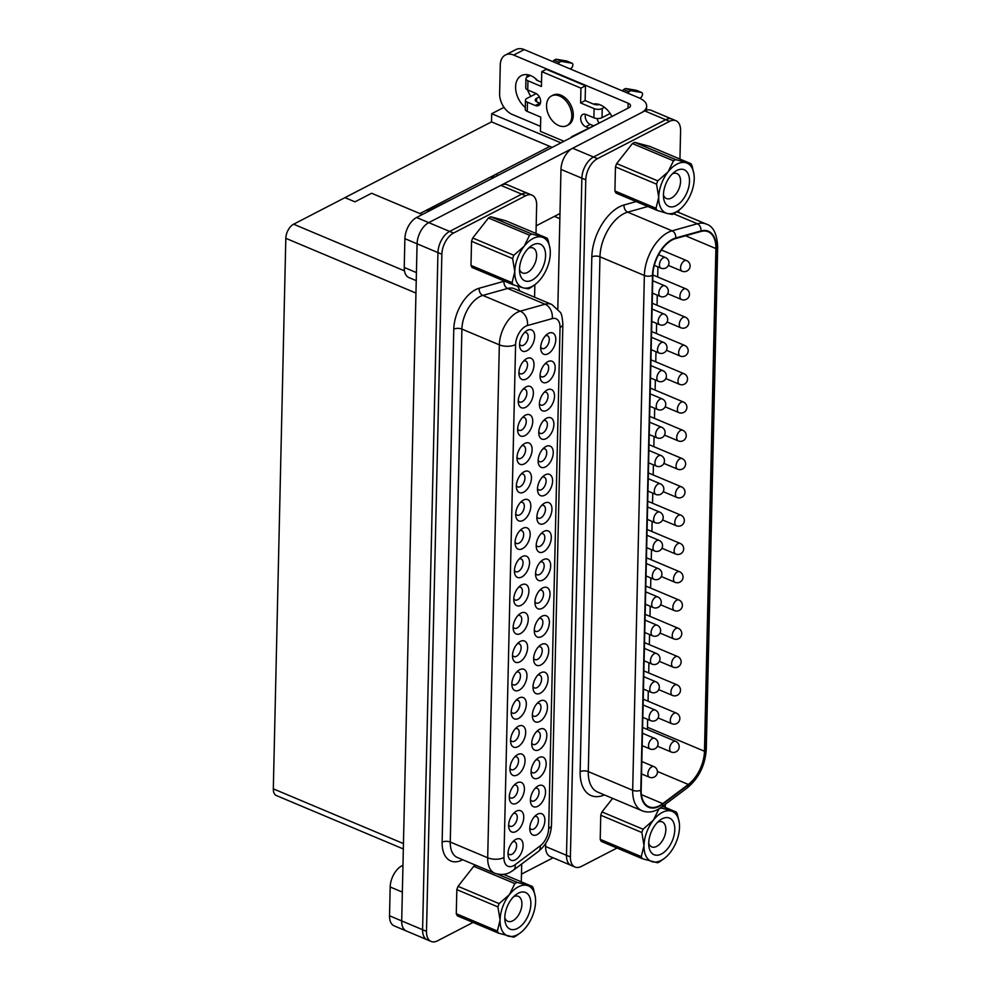 <?xml version="1.0" encoding="UTF-8"?>
<svg xmlns="http://www.w3.org/2000/svg" width="991" height="991" viewBox="0 0 991 991"><rect width="100%" height="100%" fill="white"/><g stroke="black" fill="none" stroke-linecap="round" stroke-linejoin="round"><path stroke-width="1.49" d="M528.414 248.27A13.552 7.767 -67.2 0 1 533.009 247.973A13.552 7.767 -67.2 0 1 536.156 259.642A13.552 7.767 -67.2 0 1 527.485 272.463A13.552 7.767 -67.2 0 1 522.505 272.946A13.552 7.767 -67.2 0 1 519.507 269.453M532.947 244.864A19.882 11.409 -67.2 0 1 545.583 255.74A19.882 11.409 -67.2 0 1 532.142 280.094A19.882 11.409 -67.2 0 1 519.68 272.463A19.882 11.409 -67.2 0 1 530.693 246.288A19.882 11.409 -67.2 0 1 532.947 244.864M504.791 917.79A13.552 7.767 112.8 0 0 507.788 921.283A13.552 7.767 112.8 0 0 512.768 920.8A13.552 7.767 112.8 0 0 521.439 907.979A13.552 7.767 112.8 0 0 518.293 896.31A13.552 7.767 112.8 0 0 513.697 896.62M518.231 893.201A19.882 11.409 112.8 0 0 515.977 894.638A19.882 11.409 112.8 0 0 504.964 920.812A19.882 11.409 112.8 0 0 517.426 928.431A19.882 11.409 112.8 0 0 530.866 904.077A19.882 11.409 112.8 0 0 518.231 893.201M518.38 886.821A27.091 15.534 112.8 0 0 509.424 894.625A27.091 15.534 112.8 0 0 500.071 919.995A27.091 15.534 112.8 0 0 508.482 936.185A27.091 15.534 112.8 0 0 520.362 932.865A27.091 15.534 112.8 0 0 526.233 927.006A27.091 15.534 112.8 0 0 535.586 901.637A27.091 15.534 112.8 0 0 535.363 897.202A27.091 15.534 112.8 0 0 527.175 885.446A27.091 15.534 112.8 0 0 518.38 886.821M535.363 897.202L533.418 888.555A30.325 17.392 112.8 0 0 532.328 886.462L517.153 882.386A30.325 17.392 112.8 0 0 516.001 882.944A30.325 17.392 112.8 0 0 514.849 883.576L509.424 894.625L499.13 903.619A30.325 17.392 112.8 0 0 497.916 906.914L500.071 919.995L497.371 931.032A30.325 17.392 112.8 0 0 498.461 933.126L513.635 937.189A30.325 17.392 112.8 0 0 515.939 936L520.362 932.865M648.721 843.391A13.552 7.767 112.8 0 0 651.719 846.884A13.552 7.767 112.8 0 0 656.699 846.388A13.552 7.767 112.8 0 0 665.37 833.567A13.552 7.767 112.8 0 0 662.223 821.911A13.552 7.767 112.8 0 0 657.628 822.208M662.161 818.801A19.882 11.409 112.8 0 0 659.907 820.226A19.882 11.409 112.8 0 0 648.894 846.401A19.882 11.409 112.8 0 0 661.356 854.019A19.882 11.409 112.8 0 0 674.797 829.665A19.882 11.409 112.8 0 0 662.161 818.801M662.298 812.409A27.091 15.534 112.8 0 0 653.354 820.214A27.091 15.534 112.8 0 0 644.001 845.583A27.091 15.534 112.8 0 0 652.412 861.774A27.091 15.534 112.8 0 0 664.292 858.454A27.091 15.534 112.8 0 0 670.164 852.594A27.091 15.534 112.8 0 0 679.516 827.225A27.091 15.534 112.8 0 0 679.293 822.803A27.091 15.534 112.8 0 0 671.105 811.034A27.091 15.534 112.8 0 0 662.298 812.409M679.293 822.803L677.348 814.144A30.325 17.392 112.8 0 0 676.258 812.05L661.084 807.975A30.325 17.392 112.8 0 0 659.932 808.532A30.325 17.392 112.8 0 0 658.78 809.176L653.354 820.214L643.048 829.219A30.325 17.392 112.8 0 0 641.846 832.502L644.001 845.583L641.288 856.62A30.325 17.392 112.8 0 0 642.379 858.714L657.566 862.789A30.325 17.392 112.8 0 0 659.87 861.6L664.292 858.454M672.344 173.871A13.552 7.767 -67.2 0 1 676.94 173.561A13.552 7.767 -67.2 0 1 680.086 185.23A13.552 7.767 -67.2 0 1 671.415 198.051A13.552 7.767 -67.2 0 1 666.435 198.534A13.552 7.767 -67.2 0 1 663.437 195.041M676.878 170.452A19.882 11.409 -67.2 0 1 689.501 181.328A19.882 11.409 -67.2 0 1 676.073 205.682A19.882 11.409 -67.2 0 1 663.598 198.051A19.882 11.409 -67.2 0 1 674.611 171.877A19.882 11.409 -67.2 0 1 676.878 170.452M622.249 90.825L623.748 89.549A5.76 3.307 -67.2 0 1 624.664 88.942A5.76 3.307 -67.2 0 1 626.349 88.608L636.296 90.292A2.886 1.648 -67.2 0 1 636.507 90.354A2.886 1.648 -67.2 0 1 636.705 90.454M627.476 93.018L628.975 91.754A5.76 3.307 -67.2 0 1 629.88 91.135A5.76 3.307 -67.2 0 1 631.577 90.8L641.524 92.485A2.886 1.648 -67.2 0 1 641.734 92.547A2.886 1.648 -67.2 0 1 642.403 95.025A2.886 1.648 -67.2 0 1 640.558 97.762L639.715 98.196M552.606 61.529L554.105 60.265A5.76 3.307 -67.2 0 1 555.022 59.646A5.76 3.307 -67.2 0 1 556.707 59.311L566.654 60.996A2.886 1.648 -67.2 0 1 566.877 61.058A2.886 1.648 -67.2 0 1 567.063 61.169M557.834 63.721L559.333 62.458A5.76 3.307 -67.2 0 1 560.237 61.838A5.76 3.307 -67.2 0 1 561.934 61.504L571.881 63.189A2.886 1.648 -67.2 0 1 572.092 63.251A2.886 1.648 -67.2 0 1 572.761 65.728A2.886 1.648 -67.2 0 1 570.915 68.466L570.098 68.887M571.795 116.096A16.711 11.285 -117.3 0 0 564.907 99.719A16.711 11.285 -117.3 0 0 551.491 95.941A16.711 11.285 -117.3 0 0 546.549 105.48A16.711 11.285 -117.3 0 0 553.424 121.868A16.711 11.285 -117.3 0 0 566.84 125.646A16.711 11.285 -117.3 0 0 571.795 116.096M551.491 95.941L552.99 95.161A16.711 11.285 62.7 0 1 566.406 98.939A16.711 11.285 62.7 0 1 573.293 115.328A16.711 11.285 62.7 0 1 568.351 124.866L566.84 125.646M585.223 116.504A19.597 13.23 62.7 0 1 585.235 116.083A6.912 4.67 62.7 0 1 585.52 114.312M588.592 127.938L585.78 126.761A6.912 4.67 62.7 0 1 580.689 118.437A6.912 4.67 62.7 0 1 582.733 114.485A6.912 4.67 62.7 0 1 586.053 114.51L593.894 117.805L594.092 108.614L580.602 102.94L580.937 88.137L541.767 71.649L541.433 86.465L527.943 80.779L527.732 89.97L535.561 93.265A6.912 4.67 62.7 0 1 540.392 99.422A6.912 4.67 62.7 0 1 538.609 105.541A6.912 4.67 62.7 0 1 535.289 105.517L527.447 102.222L527.249 111.413L540.739 117.087L540.417 131.369L563.99 141.279M598.737 122.698A19.597 13.23 62.7 0 1 597.016 118.499M530.842 96.387A19.597 13.23 62.7 0 1 527.621 89.921M525.304 107.486A19.597 13.23 62.7 0 1 515.593 86.799A19.597 13.23 62.7 0 1 521.39 75.613A19.597 13.23 62.7 0 1 537.717 80.643M641.177 789.951A28.826 16.537 112.8 0 0 648.894 806.748A28.826 16.537 112.8 0 0 659.486 805.708A28.826 16.537 112.8 0 0 662.781 803.627L688.299 784.451A28.826 16.537 112.8 0 0 704.477 751.252L715.886 248.555A28.826 16.537 112.8 0 0 708.181 231.758A28.826 16.537 112.8 0 0 700.848 231.485L675.602 238.558A28.826 16.537 112.8 0 0 652.858 275.164L641.177 789.951M548.481 333.385A11.533 6.615 -67.2 0 1 555.802 339.69A11.533 6.615 -67.2 0 1 548.011 353.812A11.533 6.615 -67.2 0 1 540.789 349.389A11.533 6.615 -67.2 0 1 547.168 334.215A11.533 6.615 -67.2 0 1 548.481 333.385M540.702 347.098A6.912 3.964 112.8 0 0 542.089 348.51A6.912 3.964 112.8 0 0 544.629 348.262A6.912 3.964 112.8 0 0 549.051 341.709A6.912 3.964 112.8 0 0 547.453 335.751A6.912 3.964 112.8 0 0 545.484 335.763M527.348 330.337A11.533 6.615 -67.2 0 1 534.669 336.643A11.533 6.615 -67.2 0 1 526.878 350.752A11.533 6.615 -67.2 0 1 519.656 346.342A11.533 6.615 -67.2 0 1 526.035 331.167A11.533 6.615 -67.2 0 1 527.348 330.337M519.569 344.05A6.912 3.964 112.8 0 0 520.944 345.463A6.912 3.964 112.8 0 0 523.496 345.215A6.912 3.964 112.8 0 0 527.918 338.662A6.912 3.964 112.8 0 0 526.308 332.703A6.912 3.964 112.8 0 0 524.338 332.703M547.837 361.665A11.533 6.615 -67.2 0 1 555.158 367.971A11.533 6.615 -67.2 0 1 547.379 382.092A11.533 6.615 -67.2 0 1 540.145 377.67A11.533 6.615 -67.2 0 1 546.524 362.495A11.533 6.615 -67.2 0 1 547.837 361.665M540.07 375.378A6.912 3.964 112.8 0 0 541.445 376.791A6.912 3.964 112.8 0 0 543.985 376.543A6.912 3.964 112.8 0 0 548.407 369.99A6.912 3.964 112.8 0 0 546.809 364.031A6.912 3.964 112.8 0 0 544.839 364.044M526.704 358.618A11.533 6.615 -67.2 0 1 534.025 364.923A11.533 6.615 -67.2 0 1 526.233 379.045A11.533 6.615 -67.2 0 1 519.011 374.623A11.533 6.615 -67.2 0 1 525.391 359.448A11.533 6.615 -67.2 0 1 526.704 358.618M518.925 372.331A6.912 3.964 112.8 0 0 520.312 373.743A6.912 3.964 112.8 0 0 522.852 373.496A6.912 3.964 112.8 0 0 527.274 366.943A6.912 3.964 112.8 0 0 525.676 360.984A6.912 3.964 112.8 0 0 523.694 360.997M547.193 389.946A11.533 6.615 -67.2 0 1 554.514 396.251A11.533 6.615 -67.2 0 1 546.735 410.373A11.533 6.615 -67.2 0 1 539.5 405.951A11.533 6.615 -67.2 0 1 545.892 390.776A11.533 6.615 -67.2 0 1 547.193 389.946M539.426 403.659A6.912 3.964 112.8 0 0 540.801 405.071A6.912 3.964 112.8 0 0 543.341 404.824A6.912 3.964 112.8 0 0 547.775 398.271A6.912 3.964 112.8 0 0 546.165 392.325A6.912 3.964 112.8 0 0 544.195 392.325M526.06 386.899A11.533 6.615 -67.2 0 1 533.381 393.204A11.533 6.615 -67.2 0 1 525.602 407.326A11.533 6.615 -67.2 0 1 518.367 402.903A11.533 6.615 -67.2 0 1 524.747 387.729A11.533 6.615 -67.2 0 1 526.06 386.899M518.293 400.612A6.912 3.964 112.8 0 0 519.668 402.024A6.912 3.964 112.8 0 0 522.207 401.776A6.912 3.964 112.8 0 0 526.63 395.223A6.912 3.964 112.8 0 0 525.032 389.265A6.912 3.964 112.8 0 0 523.062 389.277M546.549 418.227A11.533 6.615 -67.2 0 1 553.882 424.532A11.533 6.615 -67.2 0 1 546.091 438.654A11.533 6.615 -67.2 0 1 538.869 434.231A11.533 6.615 -67.2 0 1 545.248 419.057A11.533 6.615 -67.2 0 1 546.549 418.227M538.782 431.94A6.912 3.964 112.8 0 0 540.157 433.352A6.912 3.964 112.8 0 0 542.696 433.104A6.912 3.964 112.8 0 0 547.131 426.551A6.912 3.964 112.8 0 0 545.521 420.605A6.912 3.964 112.8 0 0 543.551 420.605M525.416 415.179A11.533 6.615 -67.2 0 1 532.737 421.485A11.533 6.615 -67.2 0 1 524.957 435.606A11.533 6.615 -67.2 0 1 517.723 431.184A11.533 6.615 -67.2 0 1 524.115 416.009A11.533 6.615 -67.2 0 1 525.416 415.179M517.649 428.892A6.912 3.964 112.8 0 0 519.024 430.305A6.912 3.964 112.8 0 0 521.563 430.057A6.912 3.964 112.8 0 0 525.998 423.504A6.912 3.964 112.8 0 0 524.388 417.558A6.912 3.964 112.8 0 0 522.418 417.558M545.917 446.507A11.533 6.615 -67.2 0 1 553.238 452.813A11.533 6.615 -67.2 0 1 545.446 466.934A11.533 6.615 -67.2 0 1 538.224 462.512A11.533 6.615 -67.2 0 1 544.604 447.337A11.533 6.615 -67.2 0 1 545.917 446.507M538.138 460.22A6.912 3.964 112.8 0 0 539.513 461.633A6.912 3.964 112.8 0 0 542.065 461.385A6.912 3.964 112.8 0 0 546.487 454.832A6.912 3.964 112.8 0 0 544.877 448.886A6.912 3.964 112.8 0 0 542.907 448.886M524.772 443.46A11.533 6.615 -67.2 0 1 532.105 449.765A11.533 6.615 -67.2 0 1 524.313 463.887A11.533 6.615 -67.2 0 1 517.091 459.465A11.533 6.615 -67.2 0 1 523.471 444.29A11.533 6.615 -67.2 0 1 524.772 443.46M517.005 457.173A6.912 3.964 112.8 0 0 518.38 458.585A6.912 3.964 112.8 0 0 520.919 458.338A6.912 3.964 112.8 0 0 525.354 451.785A6.912 3.964 112.8 0 0 523.744 445.839A6.912 3.964 112.8 0 0 521.774 445.839M545.273 474.8A11.533 6.615 -67.2 0 1 552.594 481.093A11.533 6.615 -67.2 0 1 544.802 495.215A11.533 6.615 -67.2 0 1 537.58 490.793A11.533 6.615 -67.2 0 1 543.96 475.618A11.533 6.615 -67.2 0 1 545.273 474.8M537.494 488.501A6.912 3.964 112.8 0 0 538.881 489.913A6.912 3.964 112.8 0 0 541.42 489.665A6.912 3.964 112.8 0 0 545.843 483.125A6.912 3.964 112.8 0 0 544.245 477.166A6.912 3.964 112.8 0 0 542.263 477.166M524.14 471.753A11.533 6.615 -67.2 0 1 531.461 478.046A11.533 6.615 -67.2 0 1 523.669 492.168A11.533 6.615 -67.2 0 1 516.447 487.745A11.533 6.615 -67.2 0 1 522.827 472.571A11.533 6.615 -67.2 0 1 524.14 471.753M516.361 485.454A6.912 3.964 112.8 0 0 517.736 486.866A6.912 3.964 112.8 0 0 520.287 486.618A6.912 3.964 112.8 0 0 524.71 480.065A6.912 3.964 112.8 0 0 523.099 474.119A6.912 3.964 112.8 0 0 521.13 474.119M544.629 503.081A11.533 6.615 -67.2 0 1 551.95 509.386A11.533 6.615 -67.2 0 1 544.17 523.496A11.533 6.615 -67.2 0 1 536.936 519.073A11.533 6.615 -67.2 0 1 543.316 503.911A11.533 6.615 -67.2 0 1 544.629 503.081M536.862 516.794A6.912 3.964 112.8 0 0 538.237 518.194A6.912 3.964 112.8 0 0 540.776 517.946A6.912 3.964 112.8 0 0 545.199 511.406A6.912 3.964 112.8 0 0 543.601 505.447A6.912 3.964 112.8 0 0 541.631 505.447M523.496 500.034A11.533 6.615 -67.2 0 1 530.817 506.339A11.533 6.615 -67.2 0 1 523.025 520.448A11.533 6.615 -67.2 0 1 515.803 516.026A11.533 6.615 -67.2 0 1 522.183 500.851A11.533 6.615 -67.2 0 1 523.496 500.034M515.716 513.734A6.912 3.964 112.8 0 0 517.091 515.147A6.912 3.964 112.8 0 0 519.643 514.899A6.912 3.964 112.8 0 0 524.066 508.358A6.912 3.964 112.8 0 0 522.468 502.4A6.912 3.964 112.8 0 0 520.486 502.4M543.985 531.362A11.533 6.615 -67.2 0 1 551.306 537.667A11.533 6.615 -67.2 0 1 543.526 551.776A11.533 6.615 -67.2 0 1 536.292 547.366A11.533 6.615 -67.2 0 1 542.684 532.192A11.533 6.615 -67.2 0 1 543.985 531.362M536.218 545.075A6.912 3.964 112.8 0 0 537.593 546.475A6.912 3.964 112.8 0 0 540.132 546.227A6.912 3.964 112.8 0 0 544.567 539.686A6.912 3.964 112.8 0 0 542.957 533.728A6.912 3.964 112.8 0 0 540.987 533.728M522.852 528.314A11.533 6.615 -67.2 0 1 530.173 534.62A11.533 6.615 -67.2 0 1 522.393 548.729A11.533 6.615 -67.2 0 1 515.159 544.307A11.533 6.615 -67.2 0 1 521.539 529.144A11.533 6.615 -67.2 0 1 522.852 528.314M515.085 542.027A6.912 3.964 112.8 0 0 516.46 543.427A6.912 3.964 112.8 0 0 518.999 543.179A6.912 3.964 112.8 0 0 523.421 536.639A6.912 3.964 112.8 0 0 521.823 530.68A6.912 3.964 112.8 0 0 519.854 530.68M543.341 559.642A11.533 6.615 -67.2 0 1 550.674 565.948A11.533 6.615 -67.2 0 1 542.882 580.057A11.533 6.615 -67.2 0 1 535.66 575.647A11.533 6.615 -67.2 0 1 542.04 560.472A11.533 6.615 -67.2 0 1 543.341 559.642M535.574 573.355A6.912 3.964 112.8 0 0 536.949 574.768A6.912 3.964 112.8 0 0 539.488 574.507A6.912 3.964 112.8 0 0 543.923 567.967A6.912 3.964 112.8 0 0 542.312 562.008A6.912 3.964 112.8 0 0 540.343 562.008M522.207 556.595A11.533 6.615 -67.2 0 1 529.528 562.9A11.533 6.615 -67.2 0 1 521.749 577.01A11.533 6.615 -67.2 0 1 514.515 572.6A11.533 6.615 -67.2 0 1 520.907 557.425A11.533 6.615 -67.2 0 1 522.207 556.595M514.44 570.308A6.912 3.964 112.8 0 0 515.815 571.72A6.912 3.964 112.8 0 0 518.355 571.46A6.912 3.964 112.8 0 0 522.79 564.92A6.912 3.964 112.8 0 0 521.179 558.961A6.912 3.964 112.8 0 0 519.21 558.961M542.709 587.923A11.533 6.615 -67.2 0 1 550.03 594.228A11.533 6.615 -67.2 0 1 542.238 608.338A11.533 6.615 -67.2 0 1 535.016 603.928A11.533 6.615 -67.2 0 1 541.396 588.753A11.533 6.615 -67.2 0 1 542.709 587.923M534.929 601.636A6.912 3.964 112.8 0 0 536.304 603.048A6.912 3.964 112.8 0 0 538.856 602.801A6.912 3.964 112.8 0 0 543.279 596.248A6.912 3.964 112.8 0 0 541.668 590.289A6.912 3.964 112.8 0 0 539.699 590.289M521.563 584.876A11.533 6.615 -67.2 0 1 528.897 591.181A11.533 6.615 -67.2 0 1 521.105 605.29A11.533 6.615 -67.2 0 1 513.871 600.88A11.533 6.615 -67.2 0 1 520.263 585.706A11.533 6.615 -67.2 0 1 521.563 584.876M513.796 598.589A6.912 3.964 112.8 0 0 515.171 600.001A6.912 3.964 112.8 0 0 517.711 599.741A6.912 3.964 112.8 0 0 522.146 593.2A6.912 3.964 112.8 0 0 520.535 587.242A6.912 3.964 112.8 0 0 518.566 587.242M542.065 616.204A11.533 6.615 -67.2 0 1 549.386 622.509A11.533 6.615 -67.2 0 1 541.594 636.631A11.533 6.615 -67.2 0 1 534.372 632.208A11.533 6.615 -67.2 0 1 540.752 617.034A11.533 6.615 -67.2 0 1 542.065 616.204M534.285 629.917A6.912 3.964 112.8 0 0 535.66 631.329A6.912 3.964 112.8 0 0 538.212 631.081A6.912 3.964 112.8 0 0 542.634 624.528A6.912 3.964 112.8 0 0 541.036 618.57A6.912 3.964 112.8 0 0 539.054 618.582M520.932 613.156A11.533 6.615 -67.2 0 1 528.253 619.462A11.533 6.615 -67.2 0 1 520.461 633.571A11.533 6.615 -67.2 0 1 513.239 629.161A11.533 6.615 -67.2 0 1 519.618 613.986A11.533 6.615 -67.2 0 1 520.932 613.156M513.152 626.869A6.912 3.964 112.8 0 0 514.527 628.282A6.912 3.964 112.8 0 0 517.079 628.034A6.912 3.964 112.8 0 0 521.501 621.481A6.912 3.964 112.8 0 0 519.891 615.522A6.912 3.964 112.8 0 0 517.921 615.535M541.42 644.484A11.533 6.615 -67.2 0 1 548.741 650.79A11.533 6.615 -67.2 0 1 540.962 664.911A11.533 6.615 -67.2 0 1 533.728 660.489A11.533 6.615 -67.2 0 1 540.107 645.314A11.533 6.615 -67.2 0 1 541.42 644.484M533.654 658.197A6.912 3.964 112.8 0 0 535.029 659.61A6.912 3.964 112.8 0 0 537.568 659.362A6.912 3.964 112.8 0 0 541.99 652.809A6.912 3.964 112.8 0 0 540.392 646.85A6.912 3.964 112.8 0 0 538.423 646.863M520.287 641.437A11.533 6.615 -67.2 0 1 527.608 647.742A11.533 6.615 -67.2 0 1 519.817 661.864A11.533 6.615 -67.2 0 1 512.595 657.442A11.533 6.615 -67.2 0 1 518.974 642.267A11.533 6.615 -67.2 0 1 520.287 641.437M512.508 655.15A6.912 3.964 112.8 0 0 513.883 656.562A6.912 3.964 112.8 0 0 516.435 656.315A6.912 3.964 112.8 0 0 520.857 649.762A6.912 3.964 112.8 0 0 519.247 643.803A6.912 3.964 112.8 0 0 517.277 643.816M540.776 672.765A11.533 6.615 -67.2 0 1 548.097 679.07A11.533 6.615 -67.2 0 1 540.318 693.192A11.533 6.615 -67.2 0 1 533.084 688.77A11.533 6.615 -67.2 0 1 539.476 673.595A11.533 6.615 -67.2 0 1 540.776 672.765M533.009 686.478A6.912 3.964 112.8 0 0 534.384 687.89A6.912 3.964 112.8 0 0 536.924 687.643A6.912 3.964 112.8 0 0 541.359 681.09A6.912 3.964 112.8 0 0 539.748 675.144A6.912 3.964 112.8 0 0 537.779 675.144M519.643 669.718A11.533 6.615 -67.2 0 1 526.964 676.023A11.533 6.615 -67.2 0 1 519.185 690.145A11.533 6.615 -67.2 0 1 511.951 685.722A11.533 6.615 -67.2 0 1 518.33 670.548A11.533 6.615 -67.2 0 1 519.643 669.718M511.876 683.431A6.912 3.964 112.8 0 0 513.251 684.843A6.912 3.964 112.8 0 0 515.791 684.595A6.912 3.964 112.8 0 0 520.213 678.042A6.912 3.964 112.8 0 0 518.615 672.096A6.912 3.964 112.8 0 0 516.645 672.096M540.132 701.046A11.533 6.615 -67.2 0 1 547.466 707.351A11.533 6.615 -67.2 0 1 539.674 721.473A11.533 6.615 -67.2 0 1 532.44 717.05A11.533 6.615 -67.2 0 1 538.831 701.876A11.533 6.615 -67.2 0 1 540.132 701.046M532.365 714.759A6.912 3.964 112.8 0 0 533.74 716.171A6.912 3.964 112.8 0 0 536.28 715.923A6.912 3.964 112.8 0 0 540.714 709.37A6.912 3.964 112.8 0 0 539.104 703.424A6.912 3.964 112.8 0 0 537.134 703.424M518.999 697.998A11.533 6.615 -67.2 0 1 526.32 704.304A11.533 6.615 -67.2 0 1 518.541 718.425A11.533 6.615 -67.2 0 1 511.306 714.003A11.533 6.615 -67.2 0 1 517.698 698.828A11.533 6.615 -67.2 0 1 518.999 697.998M511.232 711.711A6.912 3.964 112.8 0 0 512.607 713.124A6.912 3.964 112.8 0 0 515.147 712.876A6.912 3.964 112.8 0 0 519.569 706.323A6.912 3.964 112.8 0 0 517.971 700.377A6.912 3.964 112.8 0 0 516.001 700.377M539.5 729.339A11.533 6.615 -67.2 0 1 546.821 735.632A11.533 6.615 -67.2 0 1 539.03 749.753A11.533 6.615 -67.2 0 1 531.808 745.331A11.533 6.615 -67.2 0 1 538.187 730.156A11.533 6.615 -67.2 0 1 539.5 729.339M531.721 743.039A6.912 3.964 112.8 0 0 533.096 744.452A6.912 3.964 112.8 0 0 535.648 744.204A6.912 3.964 112.8 0 0 540.07 737.651A6.912 3.964 112.8 0 0 538.46 731.705A6.912 3.964 112.8 0 0 536.49 731.705M518.355 726.279A11.533 6.615 -67.2 0 1 525.688 732.584A11.533 6.615 -67.2 0 1 517.897 746.706A11.533 6.615 -67.2 0 1 510.662 742.284A11.533 6.615 -67.2 0 1 517.054 727.109A11.533 6.615 -67.2 0 1 518.355 726.279M510.588 739.992A6.912 3.964 112.8 0 0 511.963 741.404A6.912 3.964 112.8 0 0 514.502 741.157A6.912 3.964 112.8 0 0 518.937 734.604A6.912 3.964 112.8 0 0 517.327 728.658A6.912 3.964 112.8 0 0 515.357 728.658M538.856 757.62A11.533 6.615 -67.2 0 1 546.177 763.925A11.533 6.615 -67.2 0 1 538.386 778.034A11.533 6.615 -67.2 0 1 531.164 773.612A11.533 6.615 -67.2 0 1 537.543 758.437A11.533 6.615 -67.2 0 1 538.856 757.62M531.077 771.32A6.912 3.964 112.8 0 0 532.452 772.732A6.912 3.964 112.8 0 0 535.004 772.485A6.912 3.964 112.8 0 0 539.426 765.944A6.912 3.964 112.8 0 0 537.816 759.986A6.912 3.964 112.8 0 0 535.846 759.986M517.711 754.572A11.533 6.615 -67.2 0 1 525.044 760.865A11.533 6.615 -67.2 0 1 517.252 774.987A11.533 6.615 -67.2 0 1 510.031 770.564A11.533 6.615 -67.2 0 1 516.41 755.39A11.533 6.615 -67.2 0 1 517.711 754.572M509.944 768.273A6.912 3.964 112.8 0 0 511.319 769.685A6.912 3.964 112.8 0 0 513.858 769.437A6.912 3.964 112.8 0 0 518.293 762.897A6.912 3.964 112.8 0 0 516.683 756.938A6.912 3.964 112.8 0 0 514.713 756.938M538.212 785.9A11.533 6.615 -67.2 0 1 545.533 792.205A11.533 6.615 -67.2 0 1 537.754 806.315A11.533 6.615 -67.2 0 1 530.519 801.892A11.533 6.615 -67.2 0 1 536.899 786.73A11.533 6.615 -67.2 0 1 538.212 785.9M530.445 799.613A6.912 3.964 112.8 0 0 531.82 801.013A6.912 3.964 112.8 0 0 534.36 800.765A6.912 3.964 112.8 0 0 538.782 794.225A6.912 3.964 112.8 0 0 537.184 788.266A6.912 3.964 112.8 0 0 535.214 788.266M517.079 782.853A11.533 6.615 -67.2 0 1 524.4 789.158A11.533 6.615 -67.2 0 1 516.608 803.267A11.533 6.615 -67.2 0 1 509.386 798.845A11.533 6.615 -67.2 0 1 515.766 783.683A11.533 6.615 -67.2 0 1 517.079 782.853M509.3 796.566A6.912 3.964 112.8 0 0 510.675 797.966A6.912 3.964 112.8 0 0 513.227 797.718A6.912 3.964 112.8 0 0 517.649 791.177A6.912 3.964 112.8 0 0 516.038 785.219A6.912 3.964 112.8 0 0 514.069 785.219M537.568 814.181A11.533 6.615 -67.2 0 1 544.889 820.486A11.533 6.615 -67.2 0 1 537.11 834.595A11.533 6.615 -67.2 0 1 529.875 830.185A11.533 6.615 -67.2 0 1 536.267 815.011A11.533 6.615 -67.2 0 1 537.568 814.181M529.801 827.894A6.912 3.964 112.8 0 0 531.176 829.306A6.912 3.964 112.8 0 0 533.715 829.046A6.912 3.964 112.8 0 0 538.138 822.505A6.912 3.964 112.8 0 0 536.54 816.547A6.912 3.964 112.8 0 0 534.57 816.547M516.435 811.133A11.533 6.615 -67.2 0 1 523.756 817.439A11.533 6.615 -67.2 0 1 515.964 831.548A11.533 6.615 -67.2 0 1 508.742 827.138A11.533 6.615 -67.2 0 1 515.122 811.963A11.533 6.615 -67.2 0 1 516.435 811.133M508.656 824.846A6.912 3.964 112.8 0 0 510.043 826.246A6.912 3.964 112.8 0 0 512.582 825.998A6.912 3.964 112.8 0 0 517.005 819.458A6.912 3.964 112.8 0 0 515.407 813.5A6.912 3.964 112.8 0 0 513.437 813.5M515.791 839.414A11.533 6.615 -67.2 0 1 523.112 845.719A11.533 6.615 -67.2 0 1 515.332 859.829A11.533 6.615 -67.2 0 1 508.098 855.419A11.533 6.615 -67.2 0 1 514.478 840.244A11.533 6.615 -67.2 0 1 515.791 839.414M508.024 853.127A6.912 3.964 112.8 0 0 509.399 854.539A6.912 3.964 112.8 0 0 511.938 854.279A6.912 3.964 112.8 0 0 516.361 847.739A6.912 3.964 112.8 0 0 514.763 841.78A6.912 3.964 112.8 0 0 512.793 841.78M678.996 210.117L674.574 213.251A30.325 17.392 -67.2 0 1 673.422 213.895A30.325 17.392 -67.2 0 1 672.27 214.44L667.129 213.437A27.091 15.534 -67.2 0 1 658.718 197.246A27.091 15.534 -67.2 0 1 668.07 171.877A27.091 15.534 -67.2 0 1 685.822 162.697A27.091 15.534 -67.2 0 1 693.997 174.453A27.091 15.534 -67.2 0 1 694.233 178.888A27.091 15.534 -67.2 0 1 684.88 204.257A27.091 15.534 -67.2 0 1 678.996 210.117A27.091 15.534 -67.2 0 1 675.924 212.062A27.091 15.534 -67.2 0 1 667.129 213.437L657.095 210.377L616.006 193.096A30.325 17.392 -67.2 0 1 614.915 190.99L656.005 208.271L658.718 197.246L656.55 184.165L615.461 166.884L614.915 190.99M475.767 865.242A30.325 17.392 112.8 0 0 474.912 865.651A30.325 17.392 112.8 0 0 473.76 866.295L514.849 883.576M535.078 284.528L530.643 287.663A30.325 17.392 -67.2 0 1 529.491 288.307A30.325 17.392 -67.2 0 1 528.352 288.852L523.198 287.848A27.091 15.534 -67.2 0 1 514.787 271.658A27.091 15.534 -67.2 0 1 524.14 246.288A27.091 15.534 -67.2 0 1 541.891 237.109A27.091 15.534 -67.2 0 1 550.079 248.865A27.091 15.534 -67.2 0 1 550.302 253.3A27.091 15.534 -67.2 0 1 540.95 278.669A27.091 15.534 -67.2 0 1 535.078 284.528A27.091 15.534 -67.2 0 1 531.994 286.473A27.091 15.534 -67.2 0 1 523.198 287.848L513.165 284.789L472.075 267.496A30.325 17.392 -67.2 0 1 470.985 265.402L512.074 282.683L514.787 271.658L512.62 258.577L471.543 241.284L470.985 265.402M471.543 241.284A30.325 17.392 -67.2 0 1 472.744 238.001L513.834 255.282L524.14 246.288L529.566 235.239L488.476 217.958L472.744 238.001M488.476 217.958A30.325 17.392 -67.2 0 1 490.78 216.769L531.87 234.049L547.044 238.113L505.955 220.832L490.78 216.769M513.165 284.789A30.325 17.392 -67.2 0 1 512.074 282.683M512.62 258.577A30.325 17.392 -67.2 0 1 513.834 255.282M529.566 235.239A30.325 17.392 -67.2 0 1 531.87 234.049M547.044 238.113A30.325 17.392 -67.2 0 1 548.134 240.218L550.079 248.865M427.195 212A31.7 18.185 -67.2 0 1 427.691 211.12L456.876 196.664M536.007 233.48L536.651 205.236A17.293 9.922 112.8 0 0 532.031 195.153A17.293 9.922 112.8 0 0 525.664 195.772L453.544 233.058A17.293 9.922 112.8 0 0 441.862 254.241L426.502 931.367A17.293 9.922 112.8 0 0 431.122 941.45A17.293 9.922 112.8 0 0 437.489 940.831L473.054 922.435M521.303 881.817L521.7 863.979M534.57 297.213L534.855 284.69M416.232 280.639L408.862 277.542A17.293 9.922 -67.2 0 1 404.241 267.459L404.885 238.67A17.293 9.922 -67.2 0 1 416.567 217.5L428.756 222.628L644.807 110.942A17.268 9.91 -67.2 0 1 651.149 110.323L671.576 118.908M513.672 55.062A17.293 11.669 -117.3 0 0 505.385 55.013L515.964 49.55A17.293 11.669 62.7 0 1 524.251 49.6L513.672 55.062L628.145 103.213A6.912 3.208 -178.7 0 1 630.524 105.715A6.912 3.208 -178.7 0 1 628.839 107.759L416.567 217.5M497.371 931.032L456.281 913.739A30.325 17.392 112.8 0 0 457.371 915.845L498.461 933.126M503.626 874.384L532.328 886.462M517.153 882.386L497.457 874.099M641.288 856.62L600.212 839.34A30.325 17.392 112.8 0 0 601.302 841.433L642.379 858.714M662.669 806.327L676.258 812.05M679.95 159.068L680.594 130.812A17.293 9.922 112.8 0 0 675.973 120.729A17.293 9.922 112.8 0 0 669.606 121.36L597.462 158.659A17.293 9.922 112.8 0 0 585.78 179.829L570.407 856.967A17.293 9.922 112.8 0 0 575.04 867.051A17.293 9.922 112.8 0 0 581.395 866.419L616.972 848.036M665.246 807.417L665.308 804.345M678.748 212.495L678.798 210.265M615.461 166.884A30.325 17.392 -67.2 0 1 616.675 163.589L657.764 180.87L668.07 171.877L673.496 160.827L632.407 143.546L616.675 163.589M632.407 143.546A30.325 17.392 -67.2 0 1 634.711 142.357L675.8 159.638L690.975 163.701L649.885 146.42L634.711 142.357M657.095 210.377A30.325 17.392 -67.2 0 1 656.005 208.271M656.55 184.165A30.325 17.392 -67.2 0 1 657.764 180.87M673.496 160.827A30.325 17.392 -67.2 0 1 675.8 159.638M690.975 163.701A30.325 17.392 -67.2 0 1 692.065 165.807L693.997 174.453M571.126 137.588A31.7 18.185 -67.2 0 1 571.621 136.721L600.806 122.252M557.822 308.783L560.98 169.387A17.268 9.91 -67.2 0 1 572.649 148.241L641.028 112.9A23.053 10.703 1.3 0 0 646.665 106.087A23.053 10.703 1.3 0 0 638.724 97.75L524.251 49.6M426.749 939.579L406.322 930.995A17.268 9.91 -67.2 0 1 401.702 920.924L417.075 243.786A17.268 9.91 -67.2 0 1 424.705 225.713A17.268 9.91 -67.2 0 1 428.731 222.641L500.864 185.354A17.268 9.91 -67.2 0 1 507.206 184.735L527.633 193.319M540.355 103.374A6.912 4.67 62.7 0 1 539.822 103.175L537.209 102.073A5.76 2.676 -178.7 0 1 535.227 99.992A5.76 2.676 -178.7 0 1 536.639 98.295L539.377 96.883M541.532 82.253L537.692 80.643A5.76 2.676 -178.7 0 1 535.722 78.747M599.518 104.612A5.76 2.676 -178.7 0 1 593.411 104.067L585.136 100.599L585.47 85.783L546.301 69.308L541.767 71.649M593.126 125.597A5.76 2.676 -178.7 0 1 592.915 125.51L590.314 124.42A6.912 4.67 62.7 0 1 585.223 116.096A19.597 13.23 62.7 0 1 585.247 115.699M503.998 107.35L491.697 113.705L560.968 142.84M540.529 126.353L512.335 114.485A17.293 11.669 -117.3 0 1 499.625 93.674L500.269 64.886A17.293 11.669 -117.3 0 1 505.385 55.013M593.398 104.067A19.597 13.23 62.7 0 1 611.918 116.504M552.173 147.386L549.832 146.408L419.911 213.573L371.6 193.245L354.976 201.842L344.967 197.63L491.511 121.868L549.832 146.408L495.81 174.342L498.151 175.32M491.065 178.987A11.533 6.615 -67.2 0 1 495.81 174.342M403.337 848.965L276.402 795.562A11.533 6.615 -67.2 0 1 273.318 788.848L285.817 238.311A11.533 6.615 -67.2 0 1 293.609 224.201L344.979 197.643L354.976 201.842L371.6 193.257L422.253 214.564M431.122 941.45L427.208 939.802A17.293 9.922 -67.2 0 1 422.587 929.719L437.948 252.594A17.293 9.922 -67.2 0 1 449.629 231.411L521.749 194.125A17.293 9.922 -67.2 0 1 528.104 193.505L532.031 195.153M491.697 113.705L491.511 121.868M647.643 719.379L647.47 727.27A28.826 16.537 -67.2 0 1 647.346 729.463M642.713 745.864A28.826 16.537 -67.2 0 1 642.156 746.979M657.913 266.864L657.677 276.972M657.268 295.157L657.045 305.253M656.624 323.438L656.401 333.533M655.98 351.718L655.757 361.826M655.348 379.999L655.113 390.107M654.704 408.28L654.469 418.388M654.06 436.56L653.837 446.668M653.416 464.841L653.193 474.949M652.772 493.122L652.549 503.23M652.14 521.402L651.905 531.51M651.496 549.695L651.26 559.791M650.852 577.976L650.616 588.072M650.207 606.257L649.985 616.352M649.563 634.537L649.34 644.645M648.932 662.818L648.696 672.926M648.287 691.099L648.052 701.207M575.04 867.051L571.126 865.403A17.293 9.922 -67.2 0 1 566.493 855.32L581.866 178.182A17.293 9.922 -67.2 0 1 593.535 157.012L665.692 119.713A17.293 9.922 -67.2 0 1 672.047 119.081L675.973 120.729M570.655 865.18L550.24 856.596A17.268 9.91 -67.2 0 1 545.62 846.525L545.682 843.477M428.756 222.628A17.293 9.922 112.8 0 0 424.705 225.713M536.181 225.812L559.977 213.511M596.941 104.786A19.597 13.23 62.7 0 1 597.288 104.03M526.667 77.447A19.597 13.23 62.7 0 1 527.646 74.734M527.943 80.779A5.76 2.676 1.3 0 1 525.948 78.698A5.76 2.676 1.3 0 1 527.361 77.001L530.321 75.477M527.732 89.97A5.76 2.676 -178.7 0 1 525.75 87.889L525.948 78.698M527.447 102.222A5.76 2.676 1.3 0 1 525.465 100.141A5.76 2.676 1.3 0 1 526.878 98.443L536.242 93.6M527.249 111.413A5.76 2.676 -178.7 0 1 525.255 109.332L525.465 100.141M594.092 108.614A5.76 2.676 1.3 0 0 602.231 108.49L602.02 117.681L610.159 113.469M602.02 117.681A5.76 2.676 -178.7 0 1 593.894 117.805M602.231 108.49L604.473 107.325M580.602 102.94L585.136 100.599M580.937 88.137L585.47 85.783M521.477 874.136L553.089 857.785M402.358 892.111L390.181 886.995L389.525 915.783L401.702 920.912M390.181 886.995A17.293 9.922 -67.2 0 1 401.863 865.812L402.941 866.27M402.965 865.242L401.863 865.812M406.087 930.883L394.158 925.867A17.293 9.922 -67.2 0 1 389.525 915.783M571.621 136.721L572.29 136.993M600.212 839.34L600.757 815.221L641.846 832.502M643.048 829.219L601.971 811.926A30.325 17.392 112.8 0 0 600.757 815.221M601.971 811.926L612.611 798.374M456.281 913.739L456.826 889.633L497.916 906.914M499.13 903.619L458.04 886.338A30.325 17.392 112.8 0 0 456.826 889.633M458.04 886.338L473.76 866.295M427.691 211.12L428.36 211.405M626.349 88.608L631.577 90.8M556.707 59.311L561.934 61.504M665.444 257.536A5.76 5.76 0 0 1 665.853 267.966A5.76 5.76 0 0 1 660.972 268.152A5.76 3.307 -67.2 0 1 659.424 264.795A5.76 3.307 -67.2 0 1 663.326 257.734A5.76 3.307 -67.2 0 1 665.444 257.536L658.594 254.65M686.577 260.583A5.76 5.76 0 0 1 686.986 271.014A5.76 5.76 0 0 1 682.105 271.2A5.76 3.307 -67.2 0 1 680.569 267.843A5.76 3.307 -67.2 0 1 684.459 260.782A5.76 3.307 -67.2 0 1 686.577 260.583L661.443 250.005M664.8 285.817A5.76 5.76 0 0 1 665.209 296.247A5.76 5.76 0 0 1 660.328 296.433A5.76 3.307 -67.2 0 1 658.792 293.076A5.76 3.307 -67.2 0 1 662.682 286.015A5.76 3.307 -67.2 0 1 664.8 285.817L652.735 280.738M685.933 288.864A5.76 5.76 0 0 1 686.342 299.294A5.76 5.76 0 0 1 681.461 299.493A5.76 3.307 -67.2 0 1 679.925 296.123A5.76 3.307 -67.2 0 1 683.815 289.062A5.76 3.307 -67.2 0 1 685.933 288.864L652.871 274.953M664.156 314.097A5.76 5.76 0 0 1 664.565 324.528A5.76 5.76 0 0 1 659.684 324.726A5.76 3.307 -67.2 0 1 658.148 321.357A5.76 3.307 -67.2 0 1 662.038 314.308A5.76 3.307 -67.2 0 1 664.156 314.097L652.09 309.019M685.289 317.145A5.76 5.76 0 0 1 685.71 327.575A5.76 5.76 0 0 1 680.817 327.773A5.76 3.307 -67.2 0 1 679.281 324.404A5.76 3.307 -67.2 0 1 683.171 317.355A5.76 3.307 -67.2 0 1 685.289 317.145L652.227 303.234M663.512 342.378A5.76 5.76 0 0 1 663.933 352.808A5.76 5.76 0 0 1 659.04 353.007A5.76 3.307 -67.2 0 1 657.504 349.637A5.76 3.307 -67.2 0 1 661.393 342.589A5.76 3.307 -67.2 0 1 663.512 342.378L651.459 337.299M684.657 345.425A5.76 5.76 0 0 1 685.066 355.856A5.76 5.76 0 0 1 680.185 356.054A5.76 3.307 -67.2 0 1 678.637 352.685A5.76 3.307 -67.2 0 1 682.526 345.636A5.76 3.307 -67.2 0 1 684.657 345.425L651.582 331.514M662.868 370.659A5.76 5.76 0 0 1 663.289 381.089A5.76 5.76 0 0 1 658.408 381.287A5.76 3.307 -67.2 0 1 656.86 377.93A5.76 3.307 -67.2 0 1 660.749 370.869A5.76 3.307 -67.2 0 1 662.868 370.659L650.814 365.58M684.013 373.706A5.76 5.76 0 0 1 684.422 384.136A5.76 5.76 0 0 1 679.541 384.335A5.76 3.307 -67.2 0 1 677.993 380.978A5.76 3.307 -67.2 0 1 681.895 373.917A5.76 3.307 -67.2 0 1 684.013 373.706L650.938 359.795M662.236 398.939A5.76 5.76 0 0 1 662.645 409.37A5.76 5.76 0 0 1 657.764 409.568A5.76 3.307 -67.2 0 1 656.215 406.211A5.76 3.307 -67.2 0 1 660.117 399.15A5.76 3.307 -67.2 0 1 662.236 398.939L650.17 393.861M683.369 401.987A5.76 5.76 0 0 1 683.778 412.417A5.76 5.76 0 0 1 678.897 412.615A5.76 3.307 -67.2 0 1 677.361 409.258A5.76 3.307 -67.2 0 1 681.251 402.197A5.76 3.307 -67.2 0 1 683.369 401.987L650.307 388.076M661.592 427.22A5.76 5.76 0 0 1 662 437.65A5.76 5.76 0 0 1 657.12 437.849A5.76 3.307 -67.2 0 1 655.571 434.492A5.76 3.307 -67.2 0 1 659.473 427.431A5.76 3.307 -67.2 0 1 661.592 427.22L649.526 422.154M682.725 430.267A5.76 5.76 0 0 1 683.133 440.698A5.76 5.76 0 0 1 678.253 440.896A5.76 3.307 -67.2 0 1 676.717 437.539A5.76 3.307 -67.2 0 1 680.606 430.478A5.76 3.307 -67.2 0 1 682.725 430.267L649.662 416.356M660.947 455.501A5.76 5.76 0 0 1 661.356 465.943A5.76 5.76 0 0 1 656.476 466.129A5.76 3.307 -67.2 0 1 654.94 462.772A5.76 3.307 -67.2 0 1 658.829 455.711A5.76 3.307 -67.2 0 1 660.947 455.501L648.882 450.434M682.081 458.548A5.76 5.76 0 0 1 682.502 468.991A5.76 5.76 0 0 1 677.609 469.177A5.76 3.307 -67.2 0 1 676.073 465.82A5.76 3.307 -67.2 0 1 679.962 458.759A5.76 3.307 -67.2 0 1 682.081 458.548L649.018 444.637M660.303 483.781A5.76 5.76 0 0 1 660.724 494.224A5.76 5.76 0 0 1 655.831 494.41A5.76 3.307 -67.2 0 1 654.295 491.053A5.76 3.307 -67.2 0 1 658.185 483.992A5.76 3.307 -67.2 0 1 660.303 483.781L648.25 478.715M681.436 486.829A5.76 5.76 0 0 1 681.858 497.271A5.76 5.76 0 0 1 676.977 497.457A5.76 3.307 -67.2 0 1 675.428 494.1A5.76 3.307 -67.2 0 1 679.318 487.039A5.76 3.307 -67.2 0 1 681.436 486.829L648.374 472.93M659.659 512.062A5.76 5.76 0 0 1 660.08 522.505A5.76 5.76 0 0 1 655.2 522.691A5.76 3.307 -67.2 0 1 653.651 519.334A5.76 3.307 -67.2 0 1 657.541 512.273A5.76 3.307 -67.2 0 1 659.659 512.062L647.606 506.996M680.805 515.122A5.76 5.76 0 0 1 681.213 525.552A5.76 5.76 0 0 1 676.333 525.738A5.76 3.307 -67.2 0 1 674.784 522.381A5.76 3.307 -67.2 0 1 678.686 515.32A5.76 3.307 -67.2 0 1 680.805 515.122L647.73 501.211M659.027 540.355A5.76 5.76 0 0 1 659.436 550.785A5.76 5.76 0 0 1 654.555 550.971A5.76 3.307 -67.2 0 1 653.007 547.614A5.76 3.307 -67.2 0 1 656.909 540.553A5.76 3.307 -67.2 0 1 659.027 540.355L646.962 535.276M680.16 543.402A5.76 5.76 0 0 1 680.569 553.833A5.76 5.76 0 0 1 675.689 554.019A5.76 3.307 -67.2 0 1 674.14 550.662A5.76 3.307 -67.2 0 1 678.042 543.601A5.76 3.307 -67.2 0 1 680.16 543.402L647.098 529.491M658.383 568.636A5.76 5.76 0 0 1 658.792 579.066A5.76 5.76 0 0 1 653.911 579.264A5.76 3.307 -67.2 0 1 652.363 575.895A5.76 3.307 -67.2 0 1 656.265 568.834A5.76 3.307 -67.2 0 1 658.383 568.636L646.318 563.557M679.516 571.683A5.76 5.76 0 0 1 679.925 582.113A5.76 5.76 0 0 1 675.044 582.312A5.76 3.307 -67.2 0 1 673.508 578.942A5.76 3.307 -67.2 0 1 677.398 571.894A5.76 3.307 -67.2 0 1 679.516 571.683L646.454 557.772M657.739 596.916A5.76 5.76 0 0 1 658.148 607.347A5.76 5.76 0 0 1 653.267 607.545A5.76 3.307 -67.2 0 1 651.731 604.176A5.76 3.307 -67.2 0 1 655.621 597.127A5.76 3.307 -67.2 0 1 657.739 596.916L645.674 591.838M678.872 599.964A5.76 5.76 0 0 1 679.293 610.394A5.76 5.76 0 0 1 674.4 610.592A5.76 3.307 -67.2 0 1 672.864 607.223A5.76 3.307 -67.2 0 1 676.754 600.174A5.76 3.307 -67.2 0 1 678.872 599.964L645.81 586.053M657.095 625.197A5.76 5.76 0 0 1 657.504 635.627A5.76 5.76 0 0 1 652.623 635.826A5.76 3.307 -67.2 0 1 651.087 632.456A5.76 3.307 -67.2 0 1 654.977 625.408A5.76 3.307 -67.2 0 1 657.095 625.197L645.03 620.118M678.228 628.244A5.76 5.76 0 0 1 678.649 638.675A5.76 5.76 0 0 1 673.769 638.873A5.76 3.307 -67.2 0 1 672.22 635.516A5.76 3.307 -67.2 0 1 676.11 628.455A5.76 3.307 -67.2 0 1 678.228 628.244L645.166 614.333M656.451 653.478A5.76 5.76 0 0 1 656.872 663.908A5.76 5.76 0 0 1 651.991 664.106A5.76 3.307 -67.2 0 1 650.443 660.749A5.76 3.307 -67.2 0 1 654.333 653.688A5.76 3.307 -67.2 0 1 656.451 653.478L644.398 648.399M677.596 656.525A5.76 5.76 0 0 1 678.005 666.955A5.76 5.76 0 0 1 673.124 667.154A5.76 3.307 -67.2 0 1 671.576 663.797A5.76 3.307 -67.2 0 1 675.478 656.736A5.76 3.307 -67.2 0 1 677.596 656.525L644.522 642.614M655.819 681.758A5.76 5.76 0 0 1 656.228 692.189A5.76 5.76 0 0 1 651.347 692.387A5.76 3.307 -67.2 0 1 649.799 689.03A5.76 3.307 -67.2 0 1 653.688 681.969A5.76 3.307 -67.2 0 1 655.819 681.758L643.754 676.68M676.952 684.806A5.76 5.76 0 0 1 677.361 695.236A5.76 5.76 0 0 1 672.48 695.434A5.76 3.307 -67.2 0 1 670.932 692.077A5.76 3.307 -67.2 0 1 674.834 685.016A5.76 3.307 -67.2 0 1 676.952 684.806L643.877 670.895M655.175 710.039A5.76 5.76 0 0 1 655.584 720.469A5.76 5.76 0 0 1 650.703 720.668A5.76 3.307 -67.2 0 1 649.155 717.311A5.76 3.307 -67.2 0 1 653.057 710.25A5.76 3.307 -67.2 0 1 655.175 710.039L643.109 704.973M676.308 713.086A5.76 5.76 0 0 1 676.717 723.529A5.76 5.76 0 0 1 671.836 723.715A5.76 3.307 -67.2 0 1 670.3 720.358A5.76 3.307 -67.2 0 1 674.19 713.297A5.76 3.307 -67.2 0 1 676.308 713.086L643.246 699.175M654.531 738.32A5.76 5.76 0 0 1 654.94 748.762A5.76 5.76 0 0 1 650.059 748.948A5.76 3.307 -67.2 0 1 648.523 745.591A5.76 3.307 -67.2 0 1 652.412 738.53A5.76 3.307 -67.2 0 1 654.531 738.32L642.465 733.253M675.664 741.367A5.76 5.76 0 0 1 676.073 751.81A5.76 5.76 0 0 1 671.192 751.996A5.76 3.307 -67.2 0 1 669.656 748.639A5.76 3.307 -67.2 0 1 673.546 741.578A5.76 3.307 -67.2 0 1 675.664 741.367L642.602 727.456M653.887 766.6A5.76 5.76 0 0 1 654.295 777.043A5.76 5.76 0 0 1 649.415 777.229A5.76 3.307 -67.2 0 1 647.879 773.872A5.76 3.307 -67.2 0 1 651.768 766.811A5.76 3.307 -67.2 0 1 653.887 766.6L641.821 761.534M604.411 794.918A40.928 23.474 -67.2 0 1 580.144 771.716A5.76 2.676 -178.7 0 1 588.282 771.593A35.168 20.167 112.8 0 0 597.684 792.094L642.081 810.762A35.168 20.167 -67.2 0 1 632.679 790.273L588.282 771.593L599.964 256.805L644.361 275.473A35.168 20.167 -67.2 0 1 672.096 230.829L627.699 212.148A35.168 20.167 112.8 0 0 599.964 256.805A5.76 2.676 -178.7 0 0 591.825 256.929A40.928 23.474 -67.2 0 1 624.119 204.951L636.172 201.582M659.473 806.228A29.396 16.859 112.8 0 0 662.83 804.097L688.361 784.922A29.396 16.859 112.8 0 0 704.861 751.054L716.27 248.357A29.396 16.859 112.8 0 0 700.922 230.953L675.676 238.026A29.396 16.859 112.8 0 0 652.487 275.349L640.805 790.149A29.396 16.859 112.8 0 0 659.473 806.228M642.081 810.762C647.073 812.744 652.301 812.323 657.776 809.511L661.938 806.872A5.76 3.369 -126.9 0 0 662.83 804.097M515.184 864.648L540.256 845.818A14.989 8.597 112.8 0 0 548.667 828.55L560.039 327.476A14.989 8.597 112.8 0 0 552.222 318.606L527.423 325.556A14.989 8.597 112.8 0 0 515.593 344.583L503.961 857.537A14.989 8.597 112.8 0 0 513.474 865.738A14.989 8.597 112.8 0 0 515.184 864.648A11.533 6.739 53.1 0 1 513.412 870.209L510.068 872.315C509.485 872.588 504.023 876.255 494.794 873.244A26.522 15.212 -67.2 0 1 487.696 857.785L499.34 344.831A26.522 15.212 -67.2 0 1 520.25 311.162L545.05 304.212A26.522 15.212 -67.2 0 1 551.789 304.46L514.366 288.703A26.522 15.212 112.8 0 0 507.627 288.468L482.828 295.417A26.522 15.212 112.8 0 0 461.905 329.086L450.261 842.04A5.76 2.676 1.3 0 0 442.135 842.164L453.779 329.198A32.282 18.519 -67.2 0 1 479.248 288.22L504.035 281.271A32.282 18.519 -67.2 0 1 504.506 281.147M503.961 857.537A11.533 5.351 -178.7 0 1 487.696 857.785L450.261 842.04A26.522 15.212 112.8 0 0 457.359 857.5L494.794 873.244M462.735 859.754A32.282 18.519 -67.2 0 1 462.636 859.816A32.282 18.519 -67.2 0 1 442.135 842.164M517.587 286.201A32.282 18.519 -67.2 0 1 519.742 290.97M580.144 771.716L591.825 256.929M628.034 108.168L628.145 103.213M293.609 224.201L404.464 270.84M422.587 929.719L426.502 931.367M404.885 238.67L441.862 254.241M428.731 222.641L453.544 233.058M521.749 194.125L525.664 195.772M521.724 194.137L500.864 185.354M422.587 929.707L401.702 920.924M273.318 788.848L403.461 843.589M285.817 238.311L415.947 293.063M552.222 318.606A11.533 8.597 74.3 0 0 545.05 304.212L507.627 288.468A5.76 4.298 74.3 0 1 504.035 281.271M527.423 325.556A11.533 8.597 -105.7 0 0 520.25 311.162L482.828 295.417A5.76 4.298 74.3 0 1 479.248 288.22M515.593 344.583A11.533 5.351 -178.7 0 1 499.34 344.831L461.905 329.086A5.76 2.676 1.3 0 0 453.779 329.198M548.667 828.55A11.533 5.351 -178.7 0 0 551.491 825.156L562.863 324.082A11.533 5.351 -178.7 0 1 560.039 327.476M551.491 825.156C550.86 835.946 546.524 844.691 538.472 851.38A11.533 6.739 -126.9 0 0 540.256 845.818M559.865 218.677L554.427 216.385M545.62 846.525L570.407 856.967M560.98 169.387L585.78 179.829M572.649 148.241L597.462 158.659M665.692 119.713L669.606 121.36M665.667 119.725L644.807 110.942M640.805 790.149A5.76 2.676 1.3 0 1 632.679 790.273L644.361 275.473A5.76 2.676 1.3 0 0 652.487 275.349M675.676 238.026A5.76 4.298 -105.7 0 0 672.096 230.829L697.342 223.755L673.645 213.783M700.922 230.953A5.76 4.298 -105.7 0 0 697.342 223.755A35.168 20.167 -67.2 0 1 706.286 224.077L676.865 211.702M647.879 206.5L627.699 212.148A5.76 4.298 74.3 0 1 624.119 204.951M662.781 803.627L641.412 794.646M688.299 784.451L657.405 771.456M704.477 751.252L647.47 727.27M715.886 248.555L685.524 235.784M661.938 806.872L687.469 787.709A5.76 3.369 -126.9 0 0 688.361 784.922M704.861 751.054A5.76 2.676 1.3 0 0 706.273 749.357L717.682 246.66C716.964 233.678 713.161 226.146 706.286 224.077M716.27 248.357A5.76 2.676 1.3 0 0 717.682 246.66M404.241 267.459L416.418 272.587M535.289 105.517L539.822 103.175M585.78 126.761L590.314 124.42M566.654 60.996L571.881 63.189M554.105 60.265L559.333 62.458M536.639 98.295L536.552 101.751M636.296 90.292L641.524 92.485M623.748 89.549L628.975 91.754M682.105 271.2L668.355 265.427M660.972 268.152L654.333 265.365M681.461 299.493L667.723 293.708M660.328 296.433L652.462 293.125M680.817 327.773L667.079 321.988M659.684 324.726L651.818 321.406M680.185 356.054L666.435 350.269M659.04 353.007L651.174 349.687M679.541 384.335L665.791 378.55M658.408 381.287L650.53 377.967M678.897 412.615L665.147 406.83M657.764 409.568L649.885 406.26M678.253 440.896L664.515 435.111M657.12 437.849L649.241 434.541M677.609 469.177L663.871 463.392M656.476 466.129L648.61 462.822M676.977 497.457L663.227 491.672M655.831 494.41L647.965 491.102M676.333 525.738L662.583 519.965M655.2 522.691L647.321 519.383M675.689 554.019L661.938 548.246M654.555 550.971L646.677 547.664M675.044 582.312L661.307 576.527M653.911 579.264L646.033 575.944M674.4 610.592L660.663 604.807M653.267 607.545L645.401 604.225M673.769 638.873L660.018 633.088M652.623 635.826L644.757 632.506M673.124 667.154L659.374 661.369M651.991 664.106L644.113 660.786M672.48 695.434L658.73 689.649M651.347 692.387L643.469 689.079M671.836 723.715L658.086 717.93M650.703 720.668L642.825 717.36M671.192 751.996L657.454 746.211M650.059 748.948L642.193 745.641M649.415 777.229L641.549 773.921M562.863 324.082C562.331 317.269 561.463 313.329 560.249 312.264L551.789 304.46M513.412 870.209L538.472 851.38M687.469 787.709C698.903 778.059 705.171 765.275 706.273 749.357M646.578 110.212L646.665 106.087M566.877 61.058L572.092 63.251M636.507 90.354L641.734 92.547"/></g></svg>
